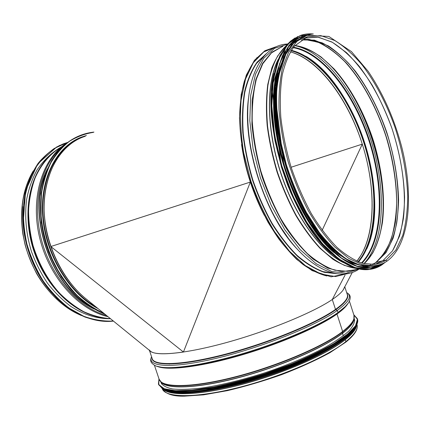 <?xml version="1.0" encoding="UTF-8"?>
<svg xmlns="http://www.w3.org/2000/svg" width="430" height="430" viewBox="0 0 430 430"><rect width="100%" height="100%" fill="white"/><g stroke="black" fill="none" stroke-linecap="round" stroke-linejoin="round"><path stroke-width="0.64" d="M322.156 230.297L362.291 144.125L291.121 167.243L362.291 144.125C375.315 185.018 375.933 229.824 361.211 254.904L356.83 261.225M250.341 182.067L50.815 246.53C58.308 267.739 69.552 284.773 84.559 297.641L87.317 299.877C62.436 280.65 44.408 243.068 44.107 208.12C43.774 173.123 60.469 145.367 83.146 136.998C51.417 147.216 33.648 198.354 50.815 246.53L250.341 182.067C254.216 193.865 258.898 205.002 264.385 215.473C252.851 193.204 245.245 169.56 241.574 144.55C243.348 157.052 246.266 169.56 250.341 182.067L183.433 352.019L50.815 246.53M362.291 144.125L362.291 144.125C348.391 99.674 319.291 59.598 290.368 51.853C319.442 60.109 348.348 99.921 362.436 144.588C376.503 189.281 375.589 237.892 356.857 261.241M183.196 352.084L183.201 352.084C163.292 354.863 152.086 354.229 149.575 350.187M83.146 136.998L85.204 136.278M347.048 293.803C349.547 297.221 345.79 302.532 335.776 309.734L337.303 310.449L335.776 309.734C315.803 323.994 266.45 344.231 222.923 355.271C179.315 366.387 151.607 366.29 151.973 357.943M348.144 303.284L345.177 306.676L337.985 312.546L337.303 310.449L337.985 312.546L337.05 313.669L337.98 312.546C321.28 324.505 285.095 340.625 247.363 352.218C209.62 363.823 175.693 369.338 161.121 367.193L156.713 366.22M347.617 303.988C345.881 306.859 342.339 310.207 336.991 314.045L342.635 331.498L336.991 314.045C319.345 326.762 279.355 344.124 239.72 355.562C200.057 367.026 167.555 370.789 157.563 366.478M354.191 317.662L354.067 318.479C353.326 322.102 349.531 326.563 342.678 331.869L342.554 333.11L342.678 331.869C324.542 345.924 281.725 364.699 240.612 375.798C199.455 386.941 167.92 388.586 160.965 381.969L160.379 381.383M354.04 318.657C353.998 322.468 350.171 327.337 342.57 333.266L343.248 335.868L342.565 333.266C324.156 347.617 280.048 366.795 238.51 377.696C196.918 388.65 166.297 389.489 161.094 382.098M345.736 342.205L345.897 341.592L345.736 342.205M356.588 325.607C356.029 329.423 352.261 334.115 345.285 339.684L345.897 341.592L345.285 339.684C327.171 354.159 284.069 373.245 242.751 384.226C201.391 395.251 169.877 396.363 163.163 389.204M332.299 299.517L335.497 309.412L332.293 299.517C312.884 312.744 266.525 331.761 224.148 343.194C181.707 354.675 152.263 356.513 149.355 350.004M356.223 326.435C355.304 330.106 351.595 334.535 345.091 339.711C327.235 353.965 285.149 372.708 244.358 383.727C203.524 394.788 171.672 396.342 163.948 389.65M344.43 287.03C343.973 290.153 339.931 294.313 332.304 299.5M354.266 318.764L354.481 319.313C354.863 322.543 352.96 326.472 348.768 331.111C343.21 336.093 335.405 341.49 325.365 347.295C308.874 356.142 287.724 365.097 264.934 372.783C242.031 380.12 219.692 385.463 201.165 388.129C189.641 389.413 180.159 389.704 172.726 388.989C166.598 387.747 162.733 385.71 161.132 382.883L160.976 382.318M347.418 335.056C322.355 360.044 211.157 396.605 176.155 391.364M337.571 343.548C306.128 365.296 227.341 391.198 189.125 392.359M386.167 260.075L386.817 261.273C409.801 245.089 413.972 195.811 401.819 147.323C394.321 118.793 383.087 93.45 368.128 71.294L351.455 51.627L328.859 36.437L307.004 35.33L296.904 41.366L288.573 52.234L282.542 67.768C279.779 80.276 278.624 94.525 279.065 110.51C280.489 127.194 283.537 144.319 288.213 161.89C293.744 179.272 300.468 195.607 308.375 210.888C316.77 225.164 325.623 237.252 334.927 247.159L348.773 258.403L362.092 264.606L374.31 265.826C378.889 265.315 383.055 263.8 386.817 261.273L386.167 260.075C382.539 262.488 378.529 263.939 374.148 264.418L362.667 263.327C354.395 260.424 345.806 255.081 336.905 247.293C327.999 238.129 319.458 226.873 311.282 213.543C303.521 199.219 296.802 183.793 291.126 167.265C286.219 150.473 282.789 133.918 280.844 117.605C279.806 101.835 280.285 87.532 282.284 74.707C285.09 63.016 289.073 53.53 294.238 46.247L307.633 36.641L320.823 35.62L334.83 40.549C344.328 46.51 353.524 54.755 362.431 65.296C375.368 82.377 386.452 103.576 394.751 126.651C402.518 150.36 406.839 173.559 407.715 196.257C407.559 210.732 405.893 223.815 402.716 235.506L395.847 250.12L386.167 260.075L382.786 260.779L386.167 260.075M372.176 264.547L376.309 262.316L386.049 252.577L393.063 238.344C396.379 226.975 398.218 214.253 398.578 200.165C398.035 178.079 394.084 155.424 386.737 132.193C378.701 109.204 368.311 88.956 355.567 71.466C346.865 60.823 337.819 52.32 328.412 45.946L314.416 40.135L301.032 39.925L308.901 39.399L322.145 42.833C331.164 47.536 339.99 54.373 348.628 63.35C365.511 82.775 379.706 110.021 388.779 139.213C397.288 168.544 400.303 198.558 396.686 223.127C394.31 234.877 390.58 244.89 385.5 253.179L376.126 262.397L382.786 260.779L375.057 264.305M370.176 264.536L373.729 263.8L370.182 264.536M359.104 269.051L359.104 269.051C339.216 282.73 306.746 268.374 281.559 228.389L281.559 228.389C260.774 196.268 247.1 149.441 247.734 112.558L247.734 112.558C247.976 70.719 265.24 44.677 287.638 44.005M374.337 263.477L376.309 262.316L382.781 260.779L392.525 250.835L399.459 236.247C402.673 224.578 404.377 211.528 404.565 197.085C403.732 174.44 399.443 151.301 391.692 127.662C383.404 104.662 372.321 83.533 359.362 66.526C350.439 56.034 341.221 47.832 331.702 41.914L317.646 37.039L304.408 38.098L318.377 37.163L332.395 42.307L346.44 52.6C355.615 61.694 364.21 72.595 372.224 85.285C379.771 98.733 386.333 113.085 391.913 128.333C402.114 159.191 406.441 191.56 403.426 218.246C401.287 231.017 397.637 241.902 392.483 250.889L382.775 260.784L375.051 264.305M375.809 265.627L371.912 266.315L359.786 265.143L346.58 259.096C337.399 252.652 328.289 243.762 319.237 232.426L306.466 212.597C298.576 197.606 291.841 181.541 286.262 164.405L279.994 138.594C277.264 121.486 276.178 105.447 276.732 90.477C278.215 76.492 281.123 64.597 285.456 54.782L293.502 43.462L303.349 36.867M274.012 92.471C270.228 137.917 291.588 204.374 320.581 238.381M278.172 73.455C264.901 123.319 295.797 219.381 334.782 251.131M288.552 49.509C273.351 70.928 271.776 120.373 287.353 168.936C302.86 217.532 332.379 255.941 356.723 264.154M86.392 135.525L81.646 137.046C56.921 146.076 39.555 178.283 42.764 217C45.881 255.678 69.784 294.082 98.083 308.622M86.269 135.579L78.572 138.326M110.494 318.705C97.594 318.958 83.979 314.884 70.977 306.504C62.49 300.167 54.691 292.427 47.574 283.295C41.006 273.491 35.62 262.864 31.406 251.421C26.042 233.608 24.462 216.209 26.671 199.235C28.821 188.485 32.239 178.778 36.932 170.113C42.253 162.196 48.45 155.725 55.518 150.71M332.293 299.517L345.048 275.125M358.034 261.741C377.411 238.79 378.524 189.388 364.237 144.002C349.945 98.647 320.42 58.276 291.046 50.735M95.734 306.719C68.676 291.443 46.338 254.35 43.285 217.166C40.157 179.944 56.142 148.533 79.55 138.519M96.949 307.703C68.612 292.54 45.128 253.383 42.806 214.704C40.377 175.983 58.673 144.609 83.785 136.708M356.954 324.526L356.975 324.607C358.383 328.794 354.691 334.459 345.897 341.592C326.94 356.916 280.097 377.228 237.236 387.828C194.312 398.492 164.776 397.648 162.26 388.623L162.234 388.548M169.361 364.097L169.909 363.662M335.373 309.036L336.701 309.079M344.796 286.81L347.3 294.588C348.467 298.022 344.527 302.962 335.497 309.412C316.018 323.269 268.809 342.823 226.051 354.014C183.228 365.269 154.214 366.145 152.231 358.722L149.42 350.332M346.655 292.583C352.331 295.765 349.214 301.72 337.303 310.449C316.233 325.644 262.117 347.429 216.86 358.185C171.505 369.031 146.539 366.892 151.564 356.728M159.293 366.881L162.637 367.542C177.079 369.666 210.544 364.248 247.723 352.82C284.886 341.398 320.543 325.51 337.045 313.669L345.177 306.676C350.122 302.58 350.837 296.861 349.837 295.7C349.773 294.932 348.708 293.878 346.644 292.545M349.423 301.167L353.944 315.185C355.271 319.141 351.504 324.575 342.635 331.498C323.516 346.36 276.554 366.435 233.726 377.217C190.834 388.07 161.465 387.763 159.111 379.244L154.429 365.28M353.944 315.185L353.89 319.732C353.148 323.36 349.37 327.816 342.554 333.11C324.516 347.139 281.973 365.822 241.112 376.841C200.203 387.903 168.818 389.494 161.852 382.867L159.111 379.244M353.804 314.755L357.351 318.651L353.809 314.781L357.421 319.323L355.524 325.811L347.682 334.029L333.89 343.581C321.887 350.434 307.665 357.287 291.223 364.129L265.192 373.568C247.196 379.212 230.018 383.716 213.656 387.081L192.097 390.198L175.332 390.698L164.147 388.731L158.767 384.64L158.982 378.846M158.966 378.808L158.573 384.485L162.298 388.419C166.931 390.343 173.86 391.327 183.078 391.364C193.554 390.8 205.771 389.182 219.735 386.516C234.425 383.259 249.642 379.147 265.391 374.175C281.016 368.827 295.706 363.108 309.466 357.013C322.285 350.875 333.078 344.925 341.845 339.162C349.241 333.659 354.239 328.762 356.825 324.462L357.351 318.651L356.68 324.016C354.089 328.305 349.096 333.196 341.689 338.695C332.922 344.446 322.129 350.391 309.304 356.529C295.544 362.619 280.854 368.338 265.229 373.681C249.481 378.653 234.259 382.764 219.574 386.027C205.61 388.704 193.392 390.322 182.922 390.892C173.704 390.865 166.775 389.892 162.148 387.973L158.428 384.054L158.976 378.841M357.319 318.856L357.572 319.683M356.545 325.021C350.794 337.201 312.664 358.738 265.412 374.245C218.182 389.8 174.709 395.095 162.852 388.704M158.858 385.017L158.573 384.2M356.346 325.386L352.498 331.068C348.257 335.335 342.248 339.969 334.475 344.967C317.56 355.164 292.642 366.204 265.724 375.191C245.116 381.781 225.938 386.602 208.201 389.666C197.182 391.279 187.614 392.106 179.503 392.138C172.344 391.741 166.921 390.655 163.228 388.881M356.723 324.725C355.078 328.332 351.552 332.444 346.145 337.066C339.652 341.925 331.439 347.031 321.495 352.385C305.144 360.641 286.466 368.316 265.46 375.401C244.347 382.13 224.799 387 206.803 390.01C195.672 391.569 186.088 392.305 178.041 392.214C171.016 391.676 165.803 390.429 162.406 388.478M161.207 387.414L159.965 385.339M357.077 323.94L353.976 329.869C349.896 334.427 343.661 339.447 335.276 344.93C316.84 356.153 288.605 368.408 258.796 377.836C243.928 382.265 229.701 385.877 216.123 388.672C203.266 390.918 192.059 392.208 182.492 392.542C174.075 392.332 167.743 391.279 163.497 389.381L160.046 385.581M356.147 326.542C353.954 330.186 350.036 334.277 344.387 338.813C337.76 343.548 329.568 348.488 319.823 353.632C303.924 361.528 285.939 368.87 265.874 375.643C245.702 382.098 226.873 386.866 209.388 389.94C198.488 391.579 188.969 392.466 180.82 392.59C173.586 392.294 168.001 391.327 164.077 389.693M347.375 336.464C321.575 361.415 212.603 397.245 177.026 392.472M356.26 325.591L356.002 326.418M355.035 328.482C348.574 340.641 311.53 361.431 266.106 376.341C220.692 391.3 178.541 396.546 166.12 390.59M164.12 389.505L163.422 388.994M341.716 261.601C319.082 249.481 293.986 214 280.296 171.221C266.595 128.457 266.251 84.21 277.726 60.598M374.455 263.681L372.815 264.52M342.946 262.381C319.958 250.9 294.12 214.957 280.14 171.274C266.143 127.608 266.138 82.512 278.28 59.216M356.131 268.341L344.559 265.428C336.432 261.558 328.165 255.624 319.769 247.615C311.444 238.467 303.521 227.604 296.007 215.032C288.885 201.654 282.704 187.356 277.463 172.145C272.883 156.697 269.594 141.389 267.589 126.221C266.374 111.445 266.493 97.798 267.944 85.28C270.126 73.648 273.416 63.796 277.818 55.723L285.611 46.375M356.814 268.524C349.187 267.546 341.173 264.428 332.772 259.183L320.092 248.373C311.637 239.225 303.596 228.314 295.958 215.629C288.723 202.116 282.445 187.657 277.13 172.253C272.502 156.606 269.191 141.104 267.202 125.754C266.019 110.816 266.208 97.056 267.761 84.463L271.814 67.951C275.625 58.571 280.376 51.197 286.063 45.811M307.165 39.334L308.041 39.42M358.83 268.997L347.531 271.308L352.982 270.196L347.531 271.308L334.975 270.255C325.999 267.24 316.792 261.666 307.348 253.539C297.958 243.987 289.073 232.302 280.699 218.488C272.835 203.691 266.202 187.851 260.806 170.968C256.291 153.892 253.426 137.218 252.211 120.943C251.996 105.323 253.388 91.359 256.393 79.056L262.8 63.715L271.497 52.868L281.946 46.714M354.11 269.959L341.732 271.669L327.913 268.153L313.26 259.193C303.29 250.566 293.712 239.429 284.52 225.782C275.818 210.915 268.379 194.682 262.203 177.09C256.968 159.159 253.549 141.529 251.937 124.189L252.152 100.158L255.823 79.571L262.563 63.398L271.835 52.213L283.004 46.23M358.711 269.019L346.177 273.19L331.756 271.545L316.114 263.681L300.118 249.604L284.794 229.797L271.201 205.314L260.36 177.687L253.066 148.823L249.808 120.733L250.701 95.326L255.517 74.154L263.719 58.281L274.587 48.289L287.337 44.263M287.923 237.677L281.102 227.712C261.639 197.585 248.384 154.37 247.793 118.906M297.684 249.588C265.1 216.677 241.461 143.491 248.723 96.798M335.077 273.453L323.037 271.631C314.534 268.401 305.87 262.983 297.044 255.366C288.283 246.53 279.962 235.844 272.088 223.315C264.649 209.915 258.247 195.516 252.878 180.116C248.255 164.459 245.046 148.947 243.251 133.579C242.321 118.637 242.837 104.909 244.799 92.402C247.54 80.845 251.448 71.186 256.517 63.425L265.321 54.707M336.346 273.668L324.188 272.303C315.566 269.314 306.746 264.041 297.737 256.49C288.777 247.664 280.263 236.903 272.195 224.207C264.568 210.598 258.011 195.935 252.528 180.229C247.82 164.255 244.579 148.441 242.816 132.789C241.945 117.589 242.574 103.684 244.702 91.058C247.632 79.443 251.749 69.816 257.065 62.178L266.234 53.772M348.225 273.48L335.395 276.544L320.877 274.023L305.332 265.606L289.589 251.335L274.598 231.705C265.272 216.263 257.339 199.289 250.803 180.793L243.654 152.672C240.725 133.913 239.865 116.412 241.079 100.163L245.557 78.991L253.334 62.721L263.762 51.944L276.103 46.822M326.854 275.979C319.125 273.996 311.148 270.142 302.935 264.423C294.69 257.64 286.654 249.142 278.817 238.935C267.202 222.24 257.656 202.928 250.19 181.008C243.45 158.821 239.913 137.417 239.569 116.799C239.962 103.743 241.536 91.95 244.283 81.42C247.637 71.778 251.905 63.812 257.075 57.534M305.918 56.309C356.529 85.828 391.063 196.252 366.865 248.69M291.32 50.294C320.812 57.539 350.584 98.137 364.957 143.77C379.335 189.426 378.142 239.144 358.507 261.929M293.136 47.66C323.301 52.976 354.616 94.944 369.488 142.298C384.415 189.662 382.727 241.337 361.458 262.972M293.475 47.209C323.715 52.541 355.105 94.643 370.02 142.126C384.984 189.63 383.307 241.45 361.99 263.133M294.765 45.623C325.155 51.686 356.432 94.046 371.402 141.68C386.403 189.334 384.952 241.3 363.925 263.649M323.011 58.808L325.451 60.926C366.914 97.588 393.514 185.088 379.249 236.769M352.82 270.228L351.874 270.513M294.899 45.499C305.391 46.854 315.856 52.229 326.3 61.63L326.3 61.63C368.51 98.862 394.982 189.528 378.335 239.816L378.335 239.816C375.084 249.997 370.343 257.946 364.102 263.671M294.873 45.499C303.596 47.063 312.368 50.917 321.194 57.056L333.997 68.832C350.536 87.317 364.452 113.128 373.514 140.997C382.039 169.028 385.371 197.977 382.453 222.396C380.459 234.156 377.18 244.439 372.622 253.249L364.081 263.687M304.397 39.436L317.743 42.07C326.881 46.322 335.862 52.799 344.677 61.495C361.952 80.421 376.621 107.554 386.14 136.901C392.848 159.39 396.363 181.24 396.675 202.439C396.213 215.973 394.375 228.244 391.166 239.252C387.161 249.303 381.835 257.215 375.18 262.988M301.021 39.936L308.901 39.399L305.015 39.393L306.714 39.453L319.952 42.844C328.966 47.488 337.786 54.245 346.419 63.113C363.302 82.307 377.545 109.263 386.758 138.25C395.412 167.394 398.675 197.343 395.401 222.143C393.203 234.038 389.666 244.278 384.791 252.861L375.723 262.655M302.741 38.85L307.633 36.641L302.623 38.915M379.55 264.756L371.912 266.315M273.958 73.412C260.693 124.243 291.852 221.068 331.39 253.587M366.747 269.605C372.138 269.352 377.019 267.766 381.383 264.837M297.925 36.464L288.041 43.586L280.005 55.438C275.694 65.597 272.84 77.825 271.438 92.122C270.975 107.382 272.168 123.684 275.023 141.018L281.489 167.114L290.696 192.447C298.022 208.539 306.165 222.917 315.12 235.581C324.317 246.96 333.578 255.877 342.898 262.327L356.314 268.385L368.655 269.556L371.665 269.083M313.271 34.008C308.923 33.551 304.752 33.986 300.758 35.325L290.39 41.522L281.822 52.621L275.592 68.434C272.722 81.157 271.486 95.643 271.889 111.891C273.297 128.839 276.372 146.227 281.113 164.066C286.735 181.718 293.583 198.294 301.65 213.796C310.218 228.271 319.259 240.526 328.773 250.561L342.952 261.951L356.594 268.229L369.128 269.459C373.82 268.954 378.099 267.406 381.964 264.815L385.387 262.171M313.067 34.029L299.667 35.814L288.014 44.075L278.968 58.883L273.356 79.786L271.803 105.742L274.636 135.122L281.79 165.829L292.76 195.559L306.692 222.117L322.473 243.686L338.921 259.032L354.911 267.578L369.515 269.314L382.017 264.713L385.21 262.273M276.673 72.826C263.246 123.259 294.48 220.37 333.916 252.48M365.371 267.981C371.574 268.315 377.148 266.928 382.093 263.826M300.129 36.824L290.374 43.898L282.462 55.669L276.888 71.896C274.442 84.764 273.582 99.239 274.313 115.321C276.001 132.021 279.274 149.054 284.128 166.421C289.804 183.556 296.625 199.595 304.585 214.543C313.002 228.48 321.85 240.262 331.121 249.894C340.415 258.086 349.434 263.724 358.174 266.81L370.364 267.971L373.251 267.519M311.046 34.303L302.833 35.749L292.583 41.871L284.112 52.858L277.963 68.531L274.598 88.392C273.819 103.458 274.738 119.68 277.345 137.057L283.51 163.357L292.524 189.039C299.769 205.411 307.875 220.079 316.835 233.038C326.058 244.691 335.357 253.834 344.736 260.467L358.233 266.697L370.628 267.917C375.223 267.422 379.416 265.907 383.211 263.37L383.426 263.224M310.696 34.368L298.183 37.931L287.552 47.682L279.613 63.565L275.071 85.027L274.453 110.972C276.065 130.021 279.758 149.538 285.547 169.522C292.416 189.119 300.672 207.034 310.315 223.272L325.66 243.681L341.549 258.15L356.954 266.181L371.02 267.777L383.108 263.375M301.586 37.534L291.626 44.806L283.628 57.039L278.135 73.981L275.598 95.019C275.453 110.779 277.033 127.516 280.344 145.232L287.541 171.672C293.765 189.023 301.113 205.046 309.568 219.73C318.447 233.253 327.649 244.374 337.168 253.103L351.143 262.407L364.312 266.503L376.148 265.573M305.149 36.174L294.545 42.172L285.816 53.358L279.565 69.536C276.764 82.624 275.689 97.54 276.35 114.272C278.076 131.704 281.532 149.489 286.724 167.63C292.819 185.48 300.113 202.035 308.622 217.3C317.587 231.388 326.929 243.014 336.642 252.179L350.918 261.983L364.387 266.369L376.481 265.514M43.258 163.206C27.676 183.438 23.198 217.929 33.481 249.857C43.774 281.784 67.558 307.385 92.015 315.254M41.473 165.7C27.52 185.873 23.774 218.306 33.137 248.567C42.538 278.817 64.086 303.897 87.156 313.427L91.095 314.927M53.223 152.521L43.978 162.174C28.837 181.895 24.026 215.027 33.174 246.395C42.35 277.764 64.5 304.015 88.257 313.819L88.257 313.819C95.008 316.604 101.679 318.184 108.279 318.56M61.528 146.861C50.482 153.413 41.301 164.018 35.099 177.966C31.546 187.802 29.364 198.466 28.557 209.953C28.6 221.719 30.095 233.565 33.051 245.482C38.652 263.407 47.187 279.005 58.668 292.271C66.564 300.285 74.938 306.762 83.791 311.702C92.746 315.69 101.625 318.001 110.419 318.646C103.141 318.512 95.75 316.899 88.257 313.819L91.085 314.921M60.737 148.377C40.415 166.356 31.686 204.223 41.807 241.139C51.869 278.06 79.217 308.122 106.629 315.566M78.943 138.815L76.449 139.788M47.617 168.56C24.402 211.13 50.547 288.965 94.299 309.095M45.145 175.026C27.918 216.242 50.267 282.8 88.483 305.402M55.147 155.483C40.006 176.553 35.857 211.684 46.117 244.53C56.395 277.377 79.905 304.327 104.469 313.809M93.337 132.37C84.946 133.703 77.008 136.675 69.52 141.282C62.431 146.823 56.282 153.875 51.073 162.443C46.531 171.785 43.328 182.196 41.463 193.672L40.753 211.716C42.011 230.749 46.972 248.992 55.653 266.439C61.936 277.398 69.149 287.111 77.293 295.582C85.812 303.171 94.675 309.089 103.893 313.346M76.862 139.89L76.04 140.191M32.788 171.78C20.414 192.699 18.044 224.25 27.692 253.146C37.394 282.032 58.206 305.73 80.528 315.131M113.332 321.011C103.711 321.468 93.864 319.893 83.791 316.286L69.042 308.063C59.55 300.726 50.95 291.712 43.247 281.016C36.27 269.546 30.831 257.221 26.918 244.041C24.021 230.679 22.924 217.537 23.628 204.615C25.365 192.14 28.713 180.847 33.674 170.748C39.436 161.551 46.29 154.123 54.239 148.468L67.075 142.663M113.418 321.086C103.99 321.565 94.331 320.092 84.441 316.663L69.939 308.815C60.571 301.79 52.03 293.126 44.328 282.816C37.297 271.738 31.718 259.779 27.579 246.944C24.408 233.877 22.957 220.939 23.241 208.131L26.02 190.049C29.412 178.848 34.19 169.06 40.35 160.686C47.16 153.284 54.798 147.678 63.269 143.878L67.22 142.55L63.016 143.991M56.975 146.754L37.711 163.889L25.633 190.624L23.107 223.621L26.617 244.503L31.019 258.167C34.712 267.008 39.108 275.334 44.209 283.133C62.823 309.901 90.3 323.812 113.445 321.108C104.173 321.635 94.67 320.28 84.93 317.028C75.228 312.669 65.962 306.499 57.12 298.517C44.414 285.38 34.26 268.363 28.031 249.464C24.628 236.65 22.898 223.89 22.844 211.184L25.058 193.124C28.052 181.847 32.433 171.882 38.2 163.233C44.623 155.504 51.912 149.5 60.071 145.222M70.998 309.401L62.511 303.134M25.499 192.221L28.557 182.094M50.369 291.217C31.863 269.664 21.054 237.451 22.919 209.039M352.342 272.362L343.135 289.987M84.559 297.641L151.027 351.643M162.26 388.623C165.453 393.918 172.801 396.433 184.287 396.17L203.471 394.858L227.25 390.682C244.767 386.559 262.87 381.233 281.548 374.697C299.882 367.607 315.964 360.297 329.799 352.772L345.785 342.167C354.659 335.035 358.389 329.181 356.975 324.607M159.331 366.892L161.121 367.193C154.703 366.833 150.737 362.651 150.855 361.125C150.452 360.464 150.683 358.986 151.553 356.69M344.161 307.858L346.435 305.375M353.89 319.732L354.019 318.823M354.723 320.587L354.121 318.189M161.691 384.049L160.75 381.77M357.491 319.087C360.426 327.278 340.522 343.5 303.585 359.733L270.013 372.708C250.959 378.991 230.448 384.323 208.48 388.704L182.675 391.429L165.744 389.833L158.573 384.485M357.099 323.892C355.922 327.472 352.756 331.6 347.596 336.276L337.125 343.833C320.205 354.476 294.098 366.231 265.692 375.707C237.199 384.914 209.254 390.902 189.388 392.343C180.154 392.703 172.774 392.246 167.254 390.961L161.669 388.059M356.454 325.247L356.309 325.779M355.669 327.423C350.391 339.598 312.857 360.996 266.106 376.347C219.364 391.735 176.445 396.783 164.98 390.117M163.491 389.171L163.061 388.827M247.761 113.536L247.734 112.558M277.087 46.386L264.896 50.724L254.415 60.329L246.309 75.083L241.182 94.53L239.483 117.852C240.117 134.956 242.671 152.661 247.126 170.968C252.625 189.119 259.57 206.169 267.971 222.117C276.985 236.962 286.6 249.422 296.813 259.483L312.078 270.61L331.1 276.839L349.267 273.254M358.443 261.902C377.916 239.155 379.11 189.436 364.726 143.814C350.369 98.207 320.576 57.647 291.282 50.358M294.813 45.559C305.262 46.8 315.76 52.159 326.3 61.63L322.994 58.803M364 263.665C370.273 258.027 375.051 250.077 378.335 239.816M385.43 262.144L381.996 264.799C378.12 267.401 373.831 268.954 369.128 269.459L368.655 269.556C349.547 271.636 323.854 252.969 303.193 217.607C297.452 207.308 292.223 196.338 287.498 184.701L281.327 166.765L271.862 86.5L286.407 45.397L290.632 41.119L295.222 37.851M313.325 34.002C308.955 33.54 304.768 33.981 300.758 35.325M383.458 263.208L383.243 263.353C379.443 265.896 375.239 267.417 370.628 267.917L370.364 267.971C351.536 270.029 326.214 251.62 305.784 216.731C300.108 206.567 294.926 195.736 290.239 184.244L284.101 166.518L274.297 88.483L288.767 45.704L292.975 41.414L297.555 38.146M311.083 34.298L302.833 35.749M306.343 35.631L295.227 41.189L286.041 52.17L279.414 68.397L275.883 89.306L275.834 113.912C277.565 131.747 281.113 149.941 286.471 168.506C292.771 186.749 300.312 203.6 309.1 219.058L323.183 238.962L337.937 253.845L352.525 263.187L366.209 266.863L378.379 265.09M61.533 146.861C54.895 150.489 49.041 155.59 43.978 162.174M108.021 316.7C78.647 309.971 49.101 277.323 39.635 237.725C30.078 198.149 42.215 159.121 65.876 143.615M104.942 314.201C92.713 309.148 81.308 300.871 70.724 289.368L61.146 276.732L48.563 251.975L41.162 222.547L40.99 193.543L46.542 171.178L51.826 160.245L58.442 150.919C68.564 139.825 80.394 133.547 93.944 132.096M33.244 170.947C22.935 188.447 19.484 209.507 22.892 234.119L24.945 244.159C27.208 252.786 31.051 262.531 36.48 273.378C47.94 293.228 64.194 308.192 81.377 315.523M51.965 293.083C31.954 270.921 20.366 236.403 23.08 206.599"/></g></svg>
